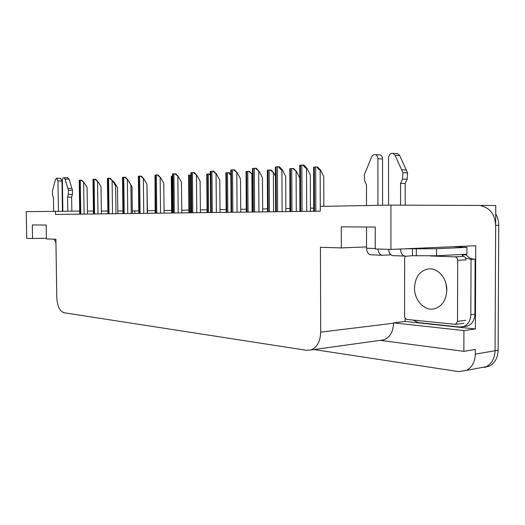 <?xml version="1.0" encoding="UTF-8"?>
<svg xmlns="http://www.w3.org/2000/svg" width="525" height="525" viewBox="0 0 525 525"><rect width="100%" height="100%" fill="white"/><g stroke="black" fill="none" stroke-linecap="round" stroke-linejoin="round"><path stroke-width="0.79" d="M79.682 211.083L26.25 211.654L26.709 238.33L32.557 238.514L32.327 224.949L46.187 225.035L46.41 238.934L55.88 239.223L56.798 297.623C57.33 306.173 59.719 311.213 63.971 312.729L306.508 350.3L310.885 349.978C317.054 347.524 320.329 341.578 320.703 332.141L320.421 247.275L341.322 247.912L341.27 226.839L375.224 227.043L375.244 248.948L390.928 249.421L475.735 245.733L475.407 328.972L405.123 321.425L405.123 317.999M405.162 256.312L412.46 255.708L436.531 255.787L466.942 254.179L466.968 247.367L463.391 247.236M380.192 340.358L463.857 351.343L463.929 330.592L393.579 322.836L405.123 321.425M463.929 330.592L475.407 328.972M380.467 340.318L383.611 339.878C389.845 337.523 393.173 331.971 393.579 323.21L393.579 322.836M463.857 351.343L475.328 349.447L475.309 354.126C475.02 361.83 472.113 367.238 466.587 370.361L458.627 371.615L314.009 349.545M390.928 249.421L390.928 205.111L495.758 205.498L495.049 350.759C494.753 358.286 491.853 363.582 486.347 366.653L479.167 367.999M138.757 210.906L132.293 210.978M122.935 210.998L117.784 211.004M107.848 211.024L101.351 211.037M93.443 211.057L87.412 211.063M313.694 208.103L310.452 208.156M289.951 208.484L285.843 208.55M267.514 208.845L262.644 208.924M246.277 209.186L240.732 209.272M226.15 209.508L220.008 209.606M207.047 209.816L200.379 209.921M188.888 210.105L181.755 210.217M171.609 210.381L164.062 210.505M155.151 210.643L147.466 210.768M390.928 205.111L320.283 206.377L320.165 170.12L320.611 170.139L323.754 176.564L323.853 206.312M341.322 247.912L366.562 246.907M32.557 238.514L46.397 238.192M55.44 211.129L55.492 214.43L320.296 211.188L320.283 206.377M134.807 213.458L134.774 210.971M481.3 205.905C490.153 208.051 494.937 214.528 495.659 225.337L495.049 350.759C494.753 358.286 491.853 363.582 486.347 366.653L466.587 370.361M495.718 213.905C497.726 217.311 498.737 221.104 498.75 225.271L498.12 350.234C497.831 357.735 494.931 363.011 489.425 366.076L484.391 367.447M313.707 211.267L313.622 167.167L316.824 166.957C318.084 168.925 319.193 169.982 320.165 170.12M320.611 170.139L317.737 166.996L316.824 166.957M303.043 165.027L304.008 165.067L307 168.341L306.528 168.322C305.504 168.177 304.342 167.081 303.043 165.027L299.762 165.25L299.906 211.437M310.465 211.306L310.327 175.042L307 168.341M292.845 168.512L293.757 168.545L296.546 171.603L292.845 168.512L289.82 168.709L289.964 211.562M296.546 171.603L299.683 177.837M270.198 169.982L271.097 170.015L273.82 172.981L270.198 169.982L267.337 170.166L267.533 211.838M273.82 172.981L275.422 176.098M248.765 171.373L249.664 171.399L252.315 174.293L248.765 171.373L246.054 171.544L246.297 212.093M278.506 166.701L279.464 166.74L282.371 169.916L281.899 169.903C280.888 169.759 279.759 168.696 278.506 166.701L275.415 166.911L275.618 211.732M285.856 211.608L285.685 176.413L282.371 169.916M255.38 168.282L256.331 168.315L259.16 171.399L255.38 168.282L252.459 168.479L252.715 212.015M262.658 211.897L262.454 177.706L259.16 171.399M233.546 169.772L234.491 169.805L237.241 172.804L233.546 169.772L230.79 169.956L231.092 212.284M240.752 212.166L240.516 178.927L237.241 172.804M212.907 171.183L213.839 171.209L216.523 174.129L212.907 171.183L210.295 171.36L210.63 212.533M220.034 212.415L219.772 180.082L216.523 174.129M58.439 211.122L57.967 181.007L61.976 181.092L62.442 211.116M67.804 211.102L67.587 197.118L71.63 197.157L71.84 211.096M67.81 177.791L69.07 179.15L72.502 190.372L72.397 194.447L71.63 197.157M67.587 197.118L68.355 194.401L72.397 194.447M72.502 190.372L68.46 190.312L65.034 179.058L63.906 177.693C62.974 177.804 62.468 178.808 62.39 180.698L62.856 211.116M68.46 190.312L68.355 194.401M71.945 188.482L67.902 188.416M54.101 239.17L55.932 242.517M61.976 181.092L60.657 178.329L56.647 178.238L55.342 179.753L52.408 191.159L52.625 195.123L53.432 197.702L53.648 211.162M56.647 178.238L57.967 181.007M377.928 205.341L377.902 158.747L382.541 158.99L382.561 205.255M389.878 253.673L389.878 254.887L382.482 255.248C379.883 254.96 378.381 252.886 377.967 249.027M389.878 254.887L391.027 254.927M405.162 248.804L436.544 248.738L466.968 247.367M412.466 248.699L412.46 255.708M464.238 326.498L467.506 326.051C472.133 324.188 474.6 320.25 474.902 314.245L470.833 314.744C470.531 320.788 468.064 324.739 463.431 326.609L459.631 327.009L418.418 322.599L413.07 320.079M474.902 314.245L475.118 259.133C471.601 259.252 468.615 257.801 466.167 254.789L462.079 255.012L462.085 254.435M475.118 259.133L471.043 259.376L465.55 258.057M463.339 256.403L462.079 255.012M470.833 314.744L471.043 259.376M466.167 254.789L466.167 254.218M400.562 205.144L400.568 183.389L405.208 183.514L405.195 205.163M405.162 256.082L405.057 256.088C402.314 255.727 400.811 253.444 400.542 249.224L400.542 249.007M396.277 153.562L397.733 153.654L399.676 155.551L407.584 172.882L407.177 179.255L405.208 183.514M400.568 183.389L402.537 179.11L407.177 179.255M407.584 172.882L402.944 172.705L395.03 155.282L393.087 153.379C390.469 153.031 388.959 154.573 388.559 158.005L388.566 205.15M402.944 172.705L402.537 179.11M388.585 249.349C388.992 253.253 390.495 255.353 393.094 255.642L404.736 256.075M406.304 169.956L401.664 169.759M366.535 226.99L366.562 248.207C366.837 252.269 368.347 254.481 371.083 254.822L382.154 255.235M382.541 158.99C382.443 156.883 381.642 155.525 380.146 154.914L375.506 154.652C373.866 154.278 372.586 155.052 371.667 156.968L364.284 174.74L364.665 180.843L366.489 184.793L366.509 205.544M380.146 154.914L378.873 154.842M375.506 154.652C377.002 155.269 377.803 156.634 377.902 158.747M446.801 290.141C447.064 278.342 437.811 267.737 428.636 268.885C419.895 270.605 415.183 276.931 414.501 287.858C414.179 300.28 424.607 311.463 434.503 308.772C442.122 306.331 446.224 300.123 446.801 290.141M405.32 256.075L404.637 258.254L404.604 315.991C404.749 317.947 405.589 319.102 407.111 319.456L455.628 324.365L457.505 321.372L457.695 260.348C457.531 258.28 456.599 257.112 454.906 256.85L430.461 255.964M457.695 260.348L465.97 259.855C465.806 257.808 464.881 256.653 463.188 256.39L454.906 256.85M226.17 212.343L225.894 172.856L228.46 172.686L230.81 175.304M230.803 174.3L229.353 172.718L228.46 172.686M207.073 212.573L206.758 174.097L209.199 173.939L210.322 175.507M210.308 174.215L209.199 173.939M188.915 212.796L188.573 175.271L190.897 175.14M193.357 172.515L194.283 172.541L196.895 175.383L193.357 172.515L190.883 172.686L191.251 212.769M200.406 212.658L200.123 181.177L196.895 175.383M174.818 173.782L175.731 173.808L178.283 176.577L174.818 173.782L172.469 173.939L172.869 212.993M181.781 212.887L181.479 182.214L178.283 176.577M157.211 174.982L158.117 175.009L160.604 177.706L157.211 174.982L154.98 175.133L155.4 213.209M164.095 213.104L163.774 183.199L160.604 177.706M171.636 213.012L171.268 176.393L172.489 176.302M155.177 213.209L155.006 177.437M147.499 213.308L146.954 185.522M132.326 213.491L131.998 186.729L129.058 181.788M112.074 180.285L114.575 182.667L113.571 182.497M117.823 213.668L117.482 187.497L114.575 182.667M140.47 176.124L141.369 176.151L143.798 178.782L140.47 176.124L138.344 176.269L138.79 213.412M147.269 213.308L146.934 184.137L143.798 178.782M124.53 177.214L125.416 177.233L127.792 179.806L124.53 177.214L122.509 177.352L122.968 213.603M131.243 213.504L130.902 185.03L127.792 179.806M109.338 178.251L110.211 178.27L112.534 180.784L109.338 178.251L107.408 178.382L107.888 213.793M115.972 213.688L115.612 185.883L112.534 180.784M94.835 179.242L95.707 179.261L97.972 181.709L94.835 179.242L92.997 179.366L93.489 213.964M101.391 213.872L101.023 186.697L97.972 181.709M80.988 180.187L81.847 180.206L84.066 182.602L80.988 180.187L79.222 180.305L79.728 214.134M87.458 214.043L87.078 187.471L84.066 182.602M475.309 354.126L498.12 350.234M320.703 332.141L393.579 323.21M498.75 225.271L495.659 225.337M315.833 211.24L315.676 167.009M314.501 211.26L314.344 167.094M306.698 211.352L306.528 168.322M302.052 211.411L301.855 165.08M300.694 211.431L300.497 165.178M296.284 211.483L296.1 171.583M291.952 211.536L291.749 168.558M290.699 211.549L290.496 168.643M273.591 211.759L273.374 172.968M269.391 211.811L269.148 170.028M268.203 211.824L267.96 170.107M252.118 212.021L251.875 174.274M248.036 212.074L247.767 171.412M246.914 212.087L246.638 171.485M282.115 211.654L281.899 169.903M277.62 211.713L277.377 166.753M276.334 211.726L276.091 166.845M258.943 211.942L258.694 171.386M254.586 211.995L254.303 168.328M253.378 212.008L253.096 168.413M237.064 212.205L236.782 172.791M232.838 212.257L232.523 169.818M231.696 212.271L231.381 169.897M216.379 212.461L216.064 174.116M212.271 212.513L211.923 171.222M211.188 212.527L210.84 171.301M69.07 179.15L65.034 179.058M416.332 255.846L416.338 248.817M453.055 246.717L462.105 246.953M436.531 255.787L436.544 248.738M400.542 249.224L397.556 249.132M375.244 248.469L366.562 248.207M399.676 155.551L395.03 155.282M446.782 291.06L446.066 284.032M457.505 321.372L465.76 320.303M227.811 212.323L227.502 172.732M226.741 212.336L226.439 172.797M208.609 212.559L208.281 173.978M207.598 212.566L207.263 174.044M190.365 212.782L190.011 175.16M189.4 212.789L189.046 175.225M196.783 212.704L196.442 175.37M192.793 212.75L192.419 172.554M191.769 212.763L191.389 172.627M178.198 212.927L177.831 176.564M174.313 212.979L173.919 173.821M173.342 212.986L172.942 173.887M160.545 213.143L160.158 177.693M156.765 213.189L156.345 175.022M155.84 213.202L155.42 175.081M172.088 213.006L171.714 176.348M114.174 183.501L114.168 182.661M143.758 213.353L143.358 178.769M140.077 213.393L139.637 176.164M139.197 213.406L138.757 176.223M127.772 213.544L127.352 179.793M124.189 213.59L123.729 177.247M123.349 213.603L122.889 177.306M112.534 213.734L112.101 180.771M109.036 213.773L108.57 178.283M108.235 213.787L107.769 178.336M97.991 213.911L97.545 181.702M94.579 213.951L94.1 179.274M93.818 213.964L93.332 179.327M84.098 214.082L83.646 182.595M80.765 214.121L80.272 180.219M80.036 214.134L79.544 180.265M310.885 349.978L383.611 339.878M489.425 366.076L486.347 366.653M67.942 177.791L63.906 177.693M463.431 326.609L467.506 326.051M462.151 246.953L453.095 246.717M397.733 153.654L393.087 153.379M428.636 268.885L429.181 268.853M455.628 324.365L463.89 323.269"/></g></svg>
